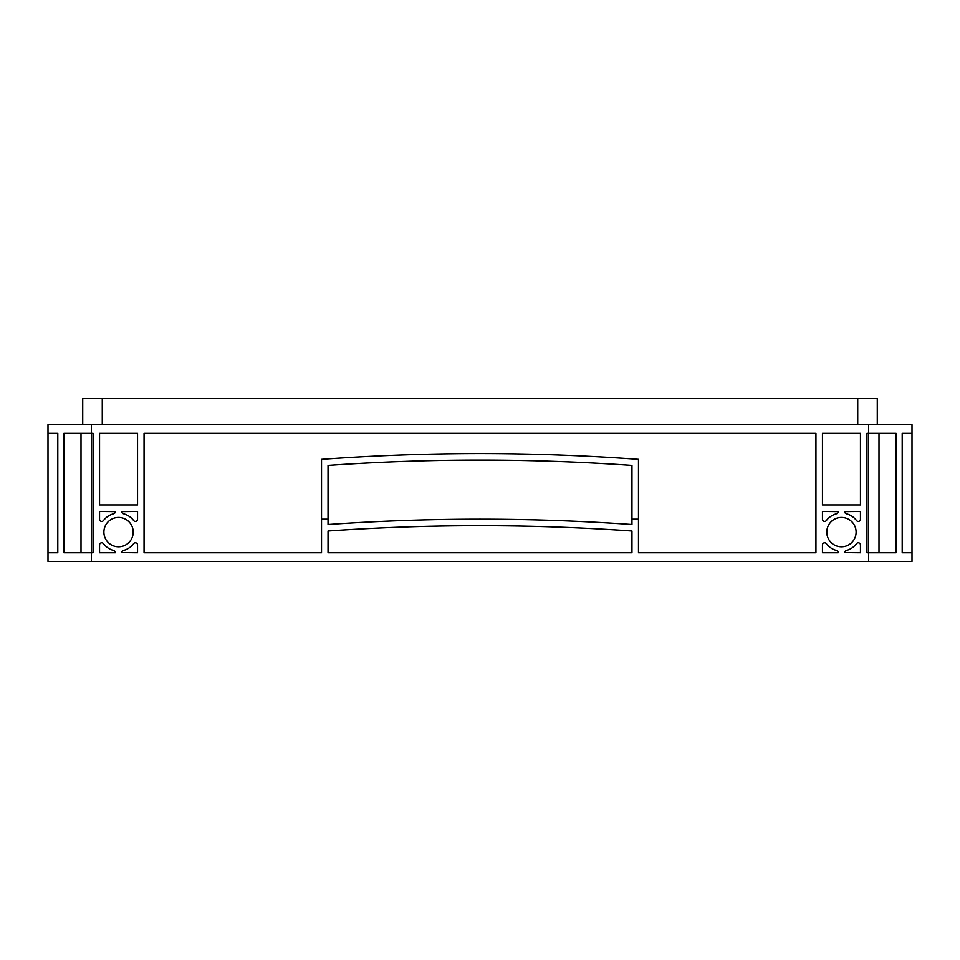 <?xml version="1.0" encoding="UTF-8"?>
<svg xmlns="http://www.w3.org/2000/svg" width="960" height="960" viewBox="0 0 960 960"><rect width="100%" height="100%" fill="white"/><g stroke="black" fill="none" stroke-linecap="round" stroke-linejoin="round"><path stroke-width="1.44" d="M133.212 532.104A14.652 14.652 0 0 0 118.548 517.452A14.652 14.652 0 0 0 103.896 532.104A14.652 14.652 0 0 0 118.548 546.756A14.652 14.652 0 0 0 133.212 532.104M856.104 532.104A14.652 14.652 0 0 0 841.452 517.452A14.652 14.652 0 0 0 826.788 532.104A14.652 14.652 0 0 0 841.452 546.756A14.652 14.652 0 0 0 856.104 532.104M822.456 504.96L822.456 433.332L860.448 433.332L860.448 504.96L822.456 504.96M822.456 519.252L822.456 511.476L838.188 511.644A2.172 2.172 0 0 1 836.58 513.744A18.996 18.996 0 0 0 826.344 520.572A2.172 2.172 0 0 1 822.456 519.252M856.548 520.572A18.996 18.996 0 0 0 846.312 513.744A2.172 2.172 0 0 1 844.704 511.644L860.448 511.476L860.448 519.252A2.172 2.172 0 0 1 856.548 520.572M99.552 504.96L99.552 433.332L137.544 433.332L137.544 504.96L99.552 504.96M99.552 519.252L99.552 511.476L115.296 511.644A2.172 2.172 0 0 1 113.688 513.744A18.996 18.996 0 0 0 103.452 520.572A2.172 2.172 0 0 1 99.552 519.252M133.656 520.572A18.996 18.996 0 0 0 123.42 513.744A2.172 2.172 0 0 1 121.812 511.644L137.544 511.476L137.544 519.252A2.172 2.172 0 0 1 133.656 520.572M860.448 552.72L844.704 552.564A2.172 2.172 0 0 1 846.312 550.464A18.996 18.996 0 0 0 856.548 543.624A2.172 2.172 0 0 1 860.448 544.944L860.448 552.72M838.188 552.72L822.456 552.72L822.456 544.944A2.172 2.172 0 0 1 826.344 543.624A18.996 18.996 0 0 0 836.58 550.464A2.172 2.172 0 0 1 838.188 552.564L838.188 552.72M115.296 552.72L99.552 552.72L99.552 544.944A2.172 2.172 0 0 1 103.452 543.624A18.996 18.996 0 0 0 113.688 550.464A2.172 2.172 0 0 1 115.296 552.564L115.296 552.72M137.544 552.72L121.812 552.564A2.172 2.172 0 0 1 123.42 550.464A18.996 18.996 0 0 0 133.656 543.624A2.172 2.172 0 0 1 137.544 544.944L137.544 552.72M631.956 552.72L328.044 552.72L328.044 531.012A2170.86 2170.86 0 0 1 631.956 531.012L631.956 552.72M328.044 524.508L328.044 519.18L321.528 519.18L321.528 552.72L144.06 552.72L144.06 433.332L815.94 433.332L815.94 552.72L638.472 552.72L638.472 519.18L631.956 519.18L631.956 524.508A2170.86 2170.86 0 0 0 328.044 524.508A2170.86 2170.86 0 0 1 631.956 524.508M91.416 561.408L91.416 552.72L63.936 552.72L63.936 433.332L93.048 433.332L93.048 552.72L91.416 552.72L91.416 424.644L912 424.644L912 433.332L902.196 433.332L912 433.332L912 552.72L902.196 552.72L912 552.72L912 561.408L48 561.408L48 552.72L57.804 552.72L48 552.72L48 433.332L57.804 433.332L57.804 552.72M868.584 561.408L868.584 552.72L866.952 552.72L866.952 433.332L896.064 433.332L896.064 552.72L868.584 552.72L868.584 424.644M91.416 424.644L48 424.644L48 433.332L57.804 433.332M878.988 433.332L878.988 552.72M81.012 433.332L81.012 552.72M902.196 433.332L902.196 552.72M877.272 424.644L877.272 398.592L82.728 398.592L82.728 424.644M638.472 519.18L638.472 459.372C532.824 451.656 427.176 451.656 321.528 459.372L321.528 519.18M328.044 519.18L328.044 465.42C429.348 458.328 530.652 458.328 631.956 465.42L631.956 519.18M102.276 424.644L102.276 398.592M857.724 424.644L857.724 398.592"/></g></svg>
